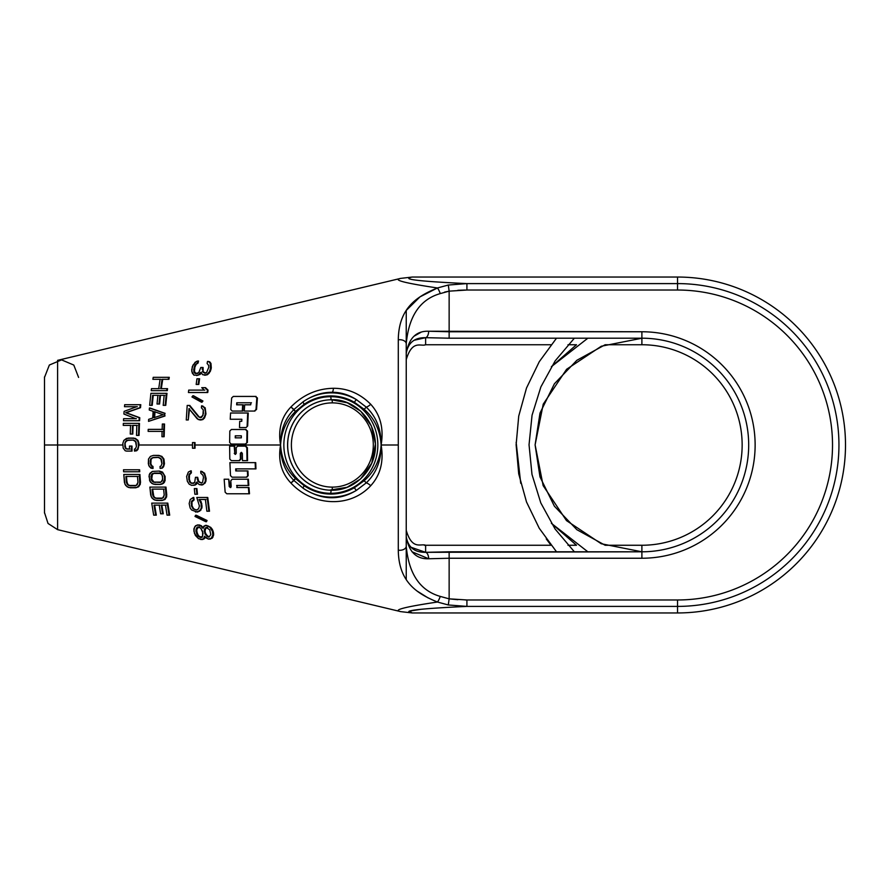 <?xml version="1.0" encoding="UTF-8"?>
<svg xmlns="http://www.w3.org/2000/svg" width="890" height="890" viewBox="0 0 890 890"><rect width="100%" height="100%" fill="white"/><g stroke="black" fill="none" stroke-linecap="round" stroke-linejoin="round"><path stroke-width="1.33" d="M428.179 597.958L417.377 591.238L428.179 597.958M400.556 278.403L400.645 278.392C392.379 279.872 404.65 283.065 437.435 287.971C417.31 296.27 398.698 307.628 398.286 339.835L398.286 550.165C398.687 582.416 417.388 593.764 437.435 602.029C404.683 606.924 392.423 610.117 400.645 611.608L57.594 529.65L57.594 360.35L57.594 529.65L48.027 523.453L44.511 512.618M406.241 359.605C412.326 339.257 421.07 346.811 425.62 344.742L425.62 337.677L414.351 340.214L425.62 337.677A6.464 3.071 -87.3 0 0 428.702 331.236A6.464 3.071 92.7 0 1 426.332 337.388A6.464 3.071 92.7 0 0 428.702 331.236L449.139 331.759L449.139 291.152L444.577 292.109L449.139 291.152L448.304 285.034L437.435 287.971L419.991 296.871L406.241 310.454L406.241 579.546L406.241 310.454L419.991 296.871L437.435 287.971C417.31 296.27 398.698 307.628 398.286 339.835L398.286 445L381.109 445C383.924 461.443 380.464 475.015 370.741 485.695C349.18 508.991 311.845 505.598 290.952 483.048C281.329 472.979 277.869 460.297 280.584 445L195.021 445L194.487 448.226L194.487 442.575L192.485 442.575L192.485 448.226L194.487 448.226L194.487 442.575L192.485 442.575L192.485 448.226L195.032 448.226L195.021 442.575L195.021 445L280.584 445C277.88 429.692 281.329 417.01 290.952 406.953C303.034 394.793 317.207 388.574 333.461 388.285C347.656 388.274 360.083 393.614 370.741 404.305C380.464 414.985 383.924 428.557 381.109 445C380.208 459.663 374.557 471.567 364.155 480.711L354.409 487.687A49.072 47.737 90 0 1 304.213 485.729L295.424 478.486C286.346 469.586 281.407 458.428 280.584 445C281.407 431.572 286.346 420.414 295.424 411.514L304.213 404.271A49.072 47.737 90 0 1 354.409 402.313L364.155 409.289C374.557 418.434 380.208 430.337 381.109 445C381.232 460.675 376.292 473.291 366.291 482.847L364.155 480.711L354.409 487.687A49.072 47.737 90 0 1 304.213 485.729L295.424 478.486C286.346 469.586 281.407 458.428 280.584 445C280.417 430.515 284.889 418.667 293.967 409.478L295.424 411.514L304.213 404.271A49.072 47.737 90 0 1 354.409 402.313L364.155 409.289C374.557 418.434 380.208 430.337 381.109 445C380.208 459.663 374.557 471.567 364.155 480.711L366.291 482.847A6.464 2.192 -137.8 0 1 370.741 485.695C349.18 508.991 311.845 505.598 290.952 483.048C281.329 472.979 277.869 460.297 280.584 445C281.407 431.572 286.346 420.414 295.424 411.514L290.952 406.953C303.034 394.793 317.207 388.574 333.461 388.285C347.656 388.274 360.083 393.614 370.741 404.305C380.464 414.985 383.924 428.557 381.109 445C381.232 460.675 376.292 473.291 366.291 482.847L356.467 490.334C339.146 500.87 321.379 500.169 303.145 488.254L293.967 480.522L290.952 483.048L295.424 478.486L293.967 480.522C284.889 471.333 280.417 459.485 280.584 445C280.417 430.515 284.889 418.667 293.967 409.478L303.145 401.746C312.668 395.316 322.358 392.167 332.215 392.279A6.464 1.624 90.2 0 0 333.461 388.285A6.464 1.624 90.2 0 1 332.215 392.279C340.703 392.245 348.791 394.704 356.467 399.666A3.104 0.623 120.3 0 0 354.409 402.313A3.104 0.623 120.3 0 1 356.467 399.666L366.291 407.153C376.292 416.709 381.232 429.325 381.109 445C383.924 461.443 380.464 475.015 370.741 485.695A6.464 2.192 -137.8 0 0 366.291 482.847L356.467 490.334A3.104 0.623 -120.3 0 1 354.409 487.687A3.104 0.623 -120.3 0 0 356.467 490.334A52.132 50.697 90 0 1 303.145 488.254L293.967 480.522C284.889 471.333 280.417 459.485 280.584 445C277.88 429.692 281.329 417.01 290.952 406.953L293.967 409.478L303.145 401.746A3.104 0.601 55.3 0 0 304.213 404.271A3.104 0.601 55.3 0 1 303.145 401.746A52.132 50.697 90 0 1 356.467 399.666L366.291 407.153A6.464 2.192 137.8 0 0 370.741 404.305A6.464 2.192 137.8 0 1 366.291 407.153C376.292 416.709 381.232 429.325 381.109 445L398.286 445L398.286 550.165C398.687 582.416 417.388 593.764 437.435 602.029L448.304 604.966L466.916 606.402C418.723 608.649 400.489 610.84 412.215 612.954L409.211 611.163L421.204 609.272L409.211 611.163L412.215 612.954L400.645 611.619M192.474 445L138.951 445L137.972 449.417L136.671 450.752L134.468 451.085L137.438 449.417L138.417 446.413L138.095 441.74L136.126 439.07L133.155 438.069L126.525 438.403L123.843 440.405L122.831 443.409L123.165 448.082L125.19 450.752L126.514 451.085L131.486 451.085L131.453 446.079L129.462 446.079L129.473 449.083L126.825 449.083L125.156 447.748L124.823 443.409L126.825 440.405L133.133 440.072L135.447 441.073L136.426 446.413L135.436 448.749L134.446 449.083L134.468 451.085L137.438 449.417L138.417 446.413L138.095 441.74L136.126 439.07L133.155 438.069L128.182 438.069L123.843 440.405L122.831 443.409L123.165 448.082L125.19 450.752L126.514 451.085L131.486 451.085L131.453 446.079L129.462 446.079L129.473 449.083L126.825 449.083L125.156 447.748L125.156 442.074L128.16 440.072L133.133 440.072L136.103 442.074L136.426 446.413L135.436 448.749L134.446 449.083L134.468 451.085L136.671 450.752L137.972 449.417L138.951 443.409L138.951 445L192.474 445M133.678 440.072L128.705 440.072L126.369 441.073L124.823 443.409L125.701 447.748L126.825 449.083M131.987 446.079L132.032 451.085L131.987 446.079L129.462 446.079M122.831 445L57.594 445L122.831 445M249.489 493.772L248.911 493.772L248.399 487.52L248.966 487.52L249.489 493.772L248.966 487.52L236.807 487.52L237.218 485.473L236.807 487.52L248.399 487.52L248.911 493.772L226.805 493.772L225.148 492.215L224.158 479.221L225.148 492.215L226.805 493.772L249.489 493.772L226.805 493.772M237.207 485.473L236.807 487.52M230.566 487.475L228.708 479.221L229.787 486.496L229.208 486.496L230.288 487.52L231.189 486.496L230.788 480.778L232.201 479.221L247.832 479.221L248.243 485.473L236.651 485.473L248.811 485.473L237.218 485.473M248.811 485.473L248.388 479.221L248.811 485.473L248.243 485.473L247.832 479.221L232.201 479.221L230.788 480.778L231.189 486.496L229.208 486.496L228.708 479.221L224.158 479.221L228.708 479.221L229.208 486.496L229.787 486.496M255.942 468.885L255.174 462.633L229.909 462.633L255.174 462.633L255.397 468.885L255.719 462.633L255.942 468.885L236.239 468.885L236.317 470.932M246.753 477.185L248.177 475.627L247.943 470.932L248.177 475.627L246.196 477.185L232.079 477.185L230.477 475.627L229.909 462.633L230.477 475.627L232.079 477.185L246.753 477.185L248.177 475.627L246.196 477.185L232.079 477.185M245.84 446.101L247.364 447.659L247.565 460.642L247.364 447.659L245.84 446.101L237.697 446.101L236.184 447.659L236.239 453.366L235.26 454.389L234.259 453.366L236.239 453.366L236.184 447.659L237.697 446.101L245.84 446.101L246.819 447.659L247.031 460.642L242.469 460.642L247.565 460.642L242.469 460.642L242.325 453.366L241.312 452.354L240.333 453.366L240.445 459.084L238.976 460.642L231.367 460.642L229.809 459.084L229.642 446.101L229.809 459.084L231.367 460.642L239.521 460.642L240.99 459.084L238.976 460.642L231.367 460.642M242.469 460.642L242.325 453.366L240.333 453.366L240.445 459.084L240.333 453.366L241.579 452.387M235.538 454.356L234.793 453.366L234.738 446.101L234.793 453.366L234.192 446.101L229.642 446.101L234.738 446.101L229.642 446.101M191.261 470.843L191.372 472.857L189.492 474.871L189.37 479.321L190.382 482.146L192.073 483.359L189.815 482.146L188.814 479.321L188.925 474.871L190.816 472.857L190.716 470.843L188.369 472.045L186.622 476.495L187.356 481.334L189.169 484.16L191.662 485.373L194.832 484.972L196.612 482.146L199.193 484.561L203.187 484.561L205.356 481.334L205.512 477.707L204.055 473.257L200.739 471.244L200.851 473.257L202.965 475.282L203.487 477.296L202.609 482.146L201.474 482.947L199.015 482.146L197.079 477.296L195.477 477.296L194.643 482.547L191.506 483.359L189.815 482.146L188.647 476.895L189.281 474.07L190.816 472.857L190.716 470.843L188.369 472.045L186.622 476.495L187.356 481.334L189.169 484.16L191.662 485.373L194.832 484.972L196.612 482.146L199.193 484.561L201.618 484.972L203.187 484.561L205.356 481.334L204.945 474.871L202.364 471.644L200.739 471.244L200.851 473.257L202.965 475.282L203.487 477.296L202.609 482.146L201.474 482.947L199.015 482.146L197.079 477.296L195.477 477.296L194.643 482.547L193.108 483.359L190.671 482.947L189.347 481.334L189.915 481.334L188.647 476.895L189.281 474.07L191.372 472.857L191.261 470.843M197.647 477.296L198.715 481.334L201.24 482.947L198.147 481.334L197.191 478.909L197.647 477.296L195.477 477.296M201.296 471.244L204.611 473.257L206.124 478.509L205.234 482.947L202.197 484.972L205.234 482.947L204.667 482.947L205.913 481.334L206.124 478.509L204.611 473.257L201.296 471.244M193.831 485.373L196.534 484.16L197.18 482.146L195.399 484.972L191.662 485.373M197.458 494.25L196.912 488.599L196.334 488.599L196.912 488.599L197.458 494.25L196.868 494.25L196.334 488.599L194.332 488.599L194.865 494.25L196.868 494.25L196.334 488.599L194.332 488.599L194.865 494.25L197.458 494.25L194.865 494.25M209.506 511.216L207.759 497.488L207.17 497.488L207.759 497.488L209.506 511.216L208.872 511.216L207.17 497.488L196.801 497.488L199.416 505.965L198.604 508.791L196.39 510.003L193.041 508.791L191.461 505.965L191.339 501.927L193.486 499.902L193.219 497.488L190.26 499.501L189.158 503.54L190.148 507.979L191.628 510.003L197.079 512.017L200.361 510.003L201.273 507.979L201.095 503.54L199.015 499.501L205.401 499.501L206.881 511.216L208.872 511.216L207.17 497.488L196.801 497.488L199.416 505.965L198.604 508.791L196.39 510.003L193.041 508.791L191.461 505.965L191.339 501.927L193.486 499.902L193.219 497.488L190.26 499.501L189.158 503.54L190.148 507.979L191.628 510.003L197.079 512.017L200.361 510.003L201.273 507.979L201.095 503.54L199.015 499.501L205.401 499.501L206.881 511.216L209.506 511.216L206.881 511.216M206.002 499.501L199.627 499.501L201.707 503.54L201.897 507.979L199.583 511.216L195.5 512.017M193.82 497.488L194.098 499.902L191.951 501.927L192.084 505.965L193.675 508.791L196.234 510.003L193.041 508.791L191.461 505.965L192.084 505.965L191.762 503.54L191.139 503.54L191.762 503.54L191.951 501.927L191.339 501.927L191.995 500.714L194.098 499.902L193.486 499.902L194.098 499.902L193.82 497.488L193.219 497.488L193.82 497.488M196.267 515.254L207.047 520.494L206.48 521.707L205.801 521.707L206.369 520.494L195.6 515.254L195.01 516.456L205.801 521.707L206.369 520.494L195.6 515.254L195.01 516.456L206.48 521.707L207.047 520.494L196.267 515.254M210.363 539.073L208.371 539.073L212.087 538.261L211.286 538.261L212.087 538.261L213.622 535.035L212.844 535.035L213.622 535.035L213.533 533.01L212.777 533.01L213.533 533.01L213.166 531.397L212.421 531.397L213.166 531.397L212.332 529.383L211.609 529.383L212.332 529.383L210.73 527.358L206.469 525.345L210.73 527.358L213.533 533.01L212.944 537.048L212.087 538.261L209.539 539.073L211.286 538.261L212.844 535.035L212.421 531.397L210.018 527.358L208.594 526.146L205.29 525.345L202.709 528.171L200.639 525.745L197.335 524.933L194.587 526.958L193.898 530.996L195.355 535.435L198.537 538.661L201.863 539.474L203.599 538.661L204.533 536.247L205.123 537.048L204.422 538.661L201.863 539.474L203.599 538.661L204.533 536.247L208.371 539.073L211.286 538.261L212.844 535.035L212.421 531.397L210.018 527.358L206.469 525.345L203.866 526.146L202.709 528.171L200.639 525.745L198.514 524.933L195.522 525.745L193.842 528.971L194.465 533.422L198.537 538.661L202.709 539.474L200.695 539.474M199.227 524.933L201.363 525.745L203.432 528.171L201.363 525.745L199.227 524.933M158.887 455.402L161.891 456.403L163.949 459.073L164.45 463.746L163.582 466.749L162.314 468.084L160.122 468.418L161.769 468.084L163.638 465.414L163.793 460.742L162.714 457.738L160.011 455.736L153.38 455.402L150.41 456.403L148.496 459.073L148.73 465.414L150.833 468.084L152.513 468.418L152.412 466.416L151.411 466.082L150.31 463.746L150.499 459.407L153.425 457.404L158.398 457.404L161.435 459.407L161.913 463.746L161.012 466.082L160.033 466.416L160.122 468.418L161.769 468.084L163.638 465.414L163.415 459.073L161.357 456.403L158.342 455.402L153.38 455.402L150.41 456.403L148.496 459.073L148.33 463.746L149.453 466.749L152.513 468.418L152.412 466.416L150.699 465.081L150.21 460.742L151.133 458.406L153.425 457.404L158.398 457.404L160.745 458.406L161.913 463.746L161.012 466.082L160.033 466.416L160.122 468.418L162.314 468.084L163.582 466.749L164.45 463.746L163.949 459.073L161.891 456.403L158.887 455.402M158.943 457.404L152.646 457.738L151.044 459.407L150.866 463.746L151.956 466.082L152.969 466.416L153.058 468.418L152.969 466.416L150.699 465.081L150.21 460.742L151.133 458.406L153.425 457.404M160.445 484.438L163.326 483.437L164.539 482.102L163.971 482.102L165.095 480.767L164.528 480.767L165.095 480.767L165.117 476.428L162.525 472.089L159.488 471.088L162.525 472.089L165.117 476.428L165.095 480.767L162.069 484.104L159.866 484.438L162.759 483.437L164.739 479.098L164.116 474.759L161.969 472.089L158.943 471.088L152.335 471.422L149.231 474.759L149.654 480.767L151.856 483.437L154.916 484.438L159.866 484.438L162.759 483.437L164.528 480.767L164.55 476.428L163.371 473.424L158.943 471.088L152.335 471.422L149.809 473.424L149.008 476.428L150.421 482.102L153.236 484.104L160.445 484.438L154.916 484.438M162.18 500.458L165.006 499.457L166.653 496.787L166.052 496.787L166.786 495.118L166.196 495.118L166.786 495.118L165.963 487.108L165.384 487.108L165.963 487.108L166.653 496.787L165.006 499.457L162.18 500.458L164.394 499.457L166.052 496.787L165.384 487.108L149.876 487.108L151.233 496.787L153.547 499.457L156.629 500.458L163.159 500.124L165.551 498.122L166.196 495.118L165.384 487.108L149.876 487.108L150.71 495.118L152.056 498.122L154.938 500.124L162.18 500.458L156.629 500.458M169.701 515.143L167.798 503.128L167.175 503.128L167.798 503.128L169.701 515.143L169.011 515.143L167.175 503.128L151.734 503.128L153.67 515.143L155.628 515.143L153.992 505.131L159.243 505.131L160.612 513.808L162.581 513.808L161.212 505.131L165.473 505.131L167.053 515.143L169.011 515.143L167.175 503.128L151.734 503.128L153.67 515.143L155.628 515.143L153.992 505.131L159.243 505.131L160.612 513.808L162.581 513.808L161.212 505.131L165.473 505.131L167.053 515.143L169.701 515.143L167.053 515.143M166.107 505.131L161.846 505.131L163.259 513.808L160.612 513.808M159.877 505.131L154.626 505.131L156.317 515.143L153.67 515.143M139.741 471.778L139.63 469.775L139.741 471.778L139.074 469.775L123.51 469.775L123.632 471.778L139.185 471.778L139.074 469.775L123.51 469.775L123.632 471.778L139.741 471.778L124.188 471.778M135.747 487.798L138.606 486.797L140.342 484.127L139.763 484.127L140.52 482.458L139.941 482.458L140.52 482.458L139.908 474.448L140.342 484.127L138.606 486.797L135.747 487.798L138.028 486.797L139.763 484.127L139.352 474.448L123.799 474.448L124.9 484.127L127.137 486.797L130.207 487.798L136.771 487.464L139.218 485.462L139.941 482.458L139.352 474.448L123.799 474.448L124.422 482.458L125.69 485.462L128.527 487.464L135.747 487.798L130.207 487.798M130.018 449.083L125.824 448.749L124.823 446.413L125.156 442.074L126.825 440.405L128.705 440.072M133.7 438.069L137.983 440.405L138.951 443.409L137.983 440.405L135.347 438.403L128.182 438.069M247.531 431.049L247.364 442.486L245.306 444.043L247.364 442.486L245.306 444.043L247.364 442.486L247.531 431.049L245.507 429.492L246.986 431.049L246.819 442.486L247.531 431.049L245.507 429.492L247.531 431.049M246.107 427.556L247.676 425.999L246.107 427.556L247.676 425.999L246.107 427.556L240.033 427.556M248.254 413.005L247.676 425.999L248.254 413.005L247.131 425.999L247.698 413.005L230.555 413.005L230.232 419.257L241.846 419.257L241.757 421.304L241.846 419.257L230.232 419.257L230.555 413.005L248.254 413.005L230.555 413.005M257.41 397.986L255.452 396.428L256.832 397.986L255.997 409.5L254.384 411.058L256.554 409.5L254.384 411.058L256.554 409.5L256.832 397.986L257.41 397.986L256.554 409.5L257.41 397.986L255.452 396.428L257.41 397.986M236.785 402.77L236.629 404.805L237.196 404.805L236.785 402.77L250.891 402.77L250.735 404.805L250.891 402.77L236.785 402.77L236.629 404.805L242.692 404.805L242.837 411.058L232.179 411.058L230.766 409.5L231.645 397.986L233.302 396.428L256.031 396.428M243.259 404.805L236.629 404.805L243.259 404.805L242.837 411.058L243.259 404.805L242.692 404.805L242.28 411.058L232.179 411.058L230.766 409.5L231.645 397.986L233.302 396.428M197.658 373.544L194.676 373.132L195.344 373.132L194.02 372.332L194.699 372.332L194.443 371.519L193.764 371.519L194.443 371.519L194.421 369.506L193.731 369.506L194.421 369.506L194.888 367.08L194.176 367.08L194.888 367.08L195.689 365.067L194.966 365.067L198.07 363.042L197.346 363.042L198.07 363.042L198.514 361.029L197.769 361.029L198.514 361.029L198.07 363.042L196.245 364.255L194.888 367.08L194.443 371.519L196.067 373.544L194.02 372.332L193.731 369.506L194.966 365.067L197.346 363.042L197.769 361.029L195.155 362.23L192.285 366.68L191.795 371.519L193.953 375.157L198.314 375.157L200.751 372.332L202.731 374.746L206.691 374.746L209.595 371.519L210.463 368.694L210.251 363.443L208.994 361.83L207.504 361.429L207.103 363.443L208.683 365.467L208.705 367.481L206.691 372.332L205.368 373.132L203.12 372.332L202.386 367.481L200.806 367.481L198.704 372.732L195.399 373.544L194.02 372.332L193.731 369.506L194.966 365.067L197.346 363.042L197.769 361.029L196.501 361.429L192.996 365.067L191.684 369.906L192.307 373.132L193.953 375.157L198.314 375.157L200.751 372.332L202.731 374.746L206.691 374.746L209.595 371.519L210.607 367.893L210.251 363.443L208.994 361.83L207.504 361.429L207.103 363.443L208.683 365.467L208.705 367.481L206.691 372.332L205.368 373.132L203.12 372.332L202.386 367.481L200.806 367.481L198.704 372.732L195.399 373.544M200.806 367.481L203.087 367.481L203.143 371.519L204.578 373.132M208.238 361.429L209.729 361.83L210.963 363.443L211.153 368.694L209.195 373.132L207.348 374.746L205.045 375.157L207.348 374.746L209.195 373.132L208.538 373.132L210.263 371.519L209.595 371.519L210.263 371.519L211.153 368.694L210.463 368.694L211.297 367.893L210.607 367.893L211.297 367.893L210.963 363.443L210.251 363.443L210.963 363.443L209.729 361.83L208.238 361.429M201.418 372.332L200.283 374.345L196.657 375.558L200.283 374.345L199.627 374.345L201.418 372.332M199.583 378.784L198.782 384.435L198.17 384.435L198.948 378.784L196.957 378.784L196.178 384.435L198.17 384.435L198.948 378.784L196.957 378.784L196.178 384.435L198.782 384.435L199.583 378.784L196.957 378.784M205.534 387.673L208.037 390.098L207.759 392.512L207.17 392.512L207.437 390.098L204.922 387.673L201.741 387.673L204.244 390.098L188.713 390.098L188.435 392.512L207.17 392.512L207.437 390.098L204.922 387.673L201.741 387.673L204.244 390.098L188.713 390.098L188.435 392.512L207.759 392.512L208.037 390.098L205.534 387.673L201.741 387.673M193.464 395.75L202.931 400.99L201.452 402.202L202.353 400.99L192.874 395.75L191.951 396.951L201.452 402.202L202.353 400.99L192.874 395.75L191.951 396.951L202.03 402.202L202.931 400.99L193.464 395.75M187.2 405.44L189.77 405.44L199.004 416.743L200.561 417.543L198.448 416.743L189.203 405.44L187.2 405.44L186.266 419.969L188.268 419.969L188.958 408.666L198.303 419.568L202.308 419.568L203.988 417.955L205.412 413.917L205.301 409.467L203.131 406.241L201.563 405.84L201.407 407.854L203.265 409.878L202.92 415.53L200.005 417.543L198.448 416.743L189.203 405.44L187.2 405.44L186.266 419.969L188.268 419.969L188.958 408.666L197.135 418.756L199.883 419.969L202.308 419.568L204.878 416.331L205.512 412.293L204.611 407.854L201.563 405.84L201.407 407.854L203.265 409.878L203.432 413.505L202.052 416.743L200.005 417.543M202.13 405.84L205.178 407.854L205.968 413.917L204.544 417.955L202.853 419.568L200.684 419.969L202.853 419.568L204.544 417.955L205.968 413.917L205.178 407.854L202.13 405.84M189.514 408.666L188.268 419.969L189.514 408.666M169.267 377.304L168.933 379.307L168.277 379.307L168.599 377.304L153.236 377.304L152.891 379.307L160.089 379.307L158.72 388.652L151.489 388.652L151.222 390.654L166.686 390.654L166.942 388.652L160.69 388.652L162.058 379.307L168.277 379.307L168.599 377.304L153.236 377.304L152.891 379.307L160.089 379.307L158.72 388.652L151.489 388.652L151.222 390.654L166.686 390.654L166.942 388.652L160.69 388.652L162.058 379.307L168.933 379.307L169.267 377.304L153.236 377.304M167.554 388.652L166.942 388.652L167.554 388.652L167.298 390.654L167.554 388.652L161.312 388.652L162.714 379.307L161.312 388.652L160.69 388.652M166.975 393.324L165.751 405.339L165.173 405.339L166.363 393.324L150.899 393.324L149.654 405.339L151.634 405.339L152.635 395.327L157.908 395.327L157.029 404.004L159.01 404.004L159.877 395.327L164.161 395.327L163.193 405.339L165.173 405.339L166.363 393.324L150.899 393.324L149.654 405.339L151.634 405.339L152.635 395.327L157.908 395.327L157.029 404.004L159.01 404.004L159.877 395.327L164.161 395.327L163.193 405.339L165.751 405.339L166.975 393.324L150.899 393.324M160.478 395.327L159.588 404.004L159.01 404.004L159.588 404.004L160.478 395.327L164.761 395.327M153.236 395.327L152.212 405.339L151.634 405.339L152.212 405.339L153.236 395.327L158.509 395.327M164.962 416.019L148.552 421.359L164.394 416.019L164.572 413.349L149.42 408.009L149.264 410.012L153.136 411.347L152.702 418.022L148.652 419.357L148.552 421.359L164.394 416.019L164.572 413.349L149.42 408.009L149.264 410.012L153.136 411.347L152.702 418.022L148.652 419.357L148.552 421.359L164.962 416.019L164.394 416.019L164.962 416.019L164.572 413.349L164.962 416.019M149.998 408.009L165.128 413.349L149.998 408.009M164.539 424.029L164.149 436.712L163.983 424.029L162.336 424.029L162.136 429.369L148.218 429.369L148.152 431.372L162.069 431.372L161.958 436.712L163.615 436.712L163.983 424.029L162.336 424.029L162.136 429.369L148.218 429.369L148.152 431.372L162.069 431.372L161.958 436.712L164.149 436.712L164.539 424.029M140.776 404.694L140.509 407.698L126.224 412.704L139.775 417.71L139.597 420.714L139.218 417.71L125.657 412.704L139.93 407.698L140.197 404.694L124.689 404.694L124.5 406.697L136.715 406.697L124.111 411.369L123.91 414.039L135.847 418.712L123.599 418.712L123.488 420.714L139.04 420.714L139.218 417.71L125.657 412.704L139.93 407.698L140.197 404.694L124.689 404.694L124.5 406.697L136.715 406.697L124.111 411.369L123.91 414.039L135.847 418.712L123.599 418.712L123.488 420.714L139.597 420.714L139.775 417.71L125.657 412.704L140.509 407.698L139.93 407.698L140.509 407.698L140.776 404.694L124.689 404.694M139.463 423.384L139.051 435.399L138.907 423.384L123.343 423.384L123.254 425.387L130.541 425.387L130.251 434.064L132.243 434.064L132.532 425.387L136.838 425.387L136.515 435.399L138.506 435.399L138.907 423.384L123.343 423.384L123.254 425.387L130.541 425.387L130.251 434.064L132.243 434.064L132.532 425.387L136.838 425.387L136.515 435.399L139.051 435.399L139.463 423.384L123.343 423.384M133.077 425.387L132.788 434.064L133.077 425.387L137.383 425.387M44.5 445L57.594 445L44.5 445L44.5 376.937L44.5 512.184M44.511 377.382L49.351 365.034L61.577 359.883L73.792 365.056L78.598 377.416M424.33 545.259L425.62 545.259C421.081 543.256 412.204 550.61 406.241 530.395M437.435 602.029A6.464 1.257 110.4 0 0 440.272 596.411L449.139 598.848L457.827 599.693L449.139 598.848L440.272 596.411C420.102 590.649 408.755 573.905 406.241 546.193L406.241 536.614C408.833 551.845 416.32 559.22 428.702 558.764A6.464 3.071 87.3 0 0 425.62 552.323L425.62 545.259L551.021 545.259L425.62 545.259L425.62 552.323L410.935 547.239L425.62 552.323L641.89 551.8L641.89 558.241A113.241 113.241 0 0 0 755.132 445A113.241 113.241 0 0 0 641.89 331.759L428.702 331.236C416.32 330.78 408.833 338.156 406.241 353.386L406.241 536.614C408.076 547.283 414.54 552.523 425.62 552.323A6.464 3.071 -92.7 0 1 426.332 552.612A6.464 3.071 -92.7 0 0 425.62 552.323A6.464 3.071 87.3 0 1 428.702 558.764L411.97 551.767L428.702 558.764L449.139 558.241L428.702 558.764C416.32 559.22 408.833 551.845 406.241 536.614C408.076 547.283 414.54 552.523 425.62 552.323L449.139 551.8L449.139 558.241L641.89 558.241A113.241 113.241 0 0 0 755.132 445A113.241 113.241 0 0 0 641.89 331.759L449.139 331.759L449.139 291.152L440.272 293.589C420.102 299.363 408.755 316.095 406.241 343.807A6.464 4.094 180 0 0 398.286 339.835A6.464 4.094 180 0 1 406.241 343.807L406.241 546.193A6.464 4.094 180 0 1 398.286 550.165A6.464 4.094 180 0 0 406.241 546.193C408.755 573.905 420.102 590.649 440.272 596.411A6.464 1.257 -69.6 0 1 440.061 597.001A6.464 1.257 -69.6 0 0 440.272 596.411A6.464 1.257 110.4 0 1 437.435 602.029L448.304 604.966L466.916 606.402L677.546 606.402L677.546 612.954L412.215 612.954L677.546 612.954A167.954 167.954 0 0 0 845.5 445A167.954 167.954 0 0 0 677.546 277.046A167.954 167.954 0 0 1 845.5 445A167.954 167.954 0 0 1 677.546 612.954L677.546 606.402A161.402 161.402 0 0 0 838.947 445A161.402 161.402 0 0 0 677.546 283.599L466.916 283.599L448.304 285.034L437.435 287.971A6.464 1.257 -110.4 0 1 440.272 293.589A6.464 1.257 -110.4 0 0 437.435 287.971C404.65 283.065 392.379 279.872 400.645 278.392L57.594 360.35M406.241 344.742L406.241 353.386C408.076 342.717 414.54 337.477 425.62 337.677C414.54 337.477 408.076 342.717 406.241 353.386C408.833 338.156 416.32 330.78 428.702 331.236A6.464 3.071 -87.3 0 1 425.62 337.677L425.62 344.742L551.021 344.742L425.153 344.742M605.144 344.742L641.89 344.742A100.259 100.259 0 0 1 742.149 445A100.259 100.259 0 0 1 641.89 545.259L641.89 551.8L601.251 543.745L566.496 520.617L543.145 485.617L535.113 444.844L539.996 413.094L554.392 383.801L576.854 360.305L605.144 344.742L641.89 344.742A100.259 100.259 0 0 1 742.149 445A100.259 100.259 0 0 1 641.89 545.259L605.144 545.259L576.854 529.683L554.37 506.176L539.985 476.873L535.113 444.989M576.486 545.259L567.987 545.259L576.486 545.259L551.366 523.309L587.845 551.8M641.89 551.8A106.8 106.8 0 0 0 748.69 445A106.8 106.8 0 0 0 641.89 338.2L641.89 344.742L641.89 338.2A106.8 106.8 0 0 1 748.69 445A106.8 106.8 0 0 1 641.89 551.8L641.89 558.241L449.139 558.241L449.139 551.8L449.139 598.848L466.916 599.971L632.345 599.971L466.916 599.971L449.139 598.848L448.304 604.966L449.139 598.848L449.139 551.8L641.89 551.8L641.89 545.259L605.144 545.259M414.084 336.175L420.948 332.293L414.084 336.175M567.987 344.742L576.498 344.742L567.987 344.742M449.139 338.2L425.62 337.677L449.139 338.2L449.139 331.759L449.139 338.2L641.89 338.2L641.89 331.759L641.89 338.2L449.139 338.2M412.215 612.954C400.489 610.84 418.723 608.649 466.916 606.402L677.546 606.402L677.546 599.971L466.916 599.971L466.916 606.402L466.916 599.971L677.546 599.971A154.971 154.971 0 0 0 832.517 445A154.971 154.971 0 0 0 677.546 290.029L466.916 290.029L449.139 291.152L440.272 293.589C420.102 299.363 408.755 316.095 406.241 343.807M466.827 599.971L465.147 599.96L466.827 599.971M457.838 290.307L465.114 290.04L457.838 290.307M466.916 290.029L632.345 290.029L466.916 290.029L466.916 283.599L448.304 285.034L449.139 291.152L466.916 290.029L466.916 283.599C418.723 281.351 400.489 279.16 412.215 277.046L400.645 278.392L412.215 277.046C400.489 279.16 418.723 281.351 466.916 283.599L677.546 283.599L677.546 277.046L412.215 277.046L677.546 277.046L677.546 290.029L466.916 290.029M409.367 278.904L409.967 277.546L409.367 278.904M677.546 599.971A154.971 154.971 0 0 0 832.517 445A154.971 154.971 0 0 0 677.546 290.029L677.546 283.599A161.402 161.402 0 0 1 838.947 445A161.402 161.402 0 0 1 677.546 606.402L677.546 599.971M366.291 407.153L364.155 409.289L366.291 407.153M329.411 490.168L347.078 487.297L360.584 478.931L371.775 463.145L375.447 443.954C376.637 468.518 355.366 490.88 331.57 490.223L331.581 490.223A45.223 43.977 90 0 0 333.694 490.168A45.223 43.977 90 0 1 331.57 490.223A3.104 0.723 -90 0 0 330.846 493.316A3.104 0.723 -90 0 1 331.57 490.223A45.223 43.977 90 0 1 287.592 445A45.223 43.977 90 0 1 331.57 399.777A3.104 0.723 90 0 1 330.846 396.684A48.316 46.992 90 0 1 377.838 445A48.316 46.992 90 0 1 330.846 493.316A48.316 46.992 90 0 1 283.854 445A48.316 46.992 90 0 1 330.846 396.684A48.316 46.992 90 0 1 377.838 445A48.316 46.992 90 0 1 330.846 493.316A48.316 46.992 90 0 1 283.854 445A48.316 46.992 90 0 1 330.846 396.684A3.104 0.723 90 0 0 331.57 399.777A45.223 43.977 90 0 1 333.761 399.844A45.223 43.977 90 0 0 331.57 399.777L347.3 402.781L360.762 411.236L371.408 426.01L375.447 443.954C374.545 416.22 350.738 398.498 331.57 399.777L330.157 399.81M303.145 488.254A3.104 0.601 -55.3 0 1 304.213 485.729A3.104 0.601 -55.3 0 0 303.145 488.254C321.379 500.169 339.146 500.87 356.467 490.334A52.132 50.697 90 0 1 303.145 488.254M303.145 401.746A52.132 50.697 90 0 1 356.467 399.666C348.791 394.704 340.703 392.245 332.215 392.279C322.358 392.167 312.668 395.316 303.145 401.746M331.57 490.223A45.223 43.977 90 0 1 287.592 445A45.223 43.977 90 0 1 331.57 399.777A45.223 43.977 90 0 0 287.648 445A45.223 43.977 90 0 0 331.603 490.223A45.223 43.977 90 0 1 287.648 445A45.223 43.977 90 0 1 331.603 399.777M332.348 487.119A42.119 40.962 90 0 1 291.386 445A42.119 40.962 90 0 1 332.348 402.881A3.104 0.723 90 0 0 331.636 399.777A3.104 0.723 90 0 1 332.348 402.881A42.119 40.962 90 0 1 373.31 445A42.119 40.962 90 0 1 332.348 487.119A3.104 0.723 -90 0 1 331.636 490.223A3.104 0.723 -90 0 0 332.348 487.119A42.119 40.962 90 0 1 291.386 445A42.119 40.962 90 0 1 332.348 402.881A42.119 40.962 90 0 1 373.31 445A42.119 40.962 90 0 1 332.348 487.119M231.367 429.492L229.809 431.049L229.642 442.486L231.155 444.043L245.306 444.043L231.155 444.043L229.642 442.486L229.809 431.049L231.367 429.492L246.052 429.492M231.689 444.043L245.84 444.043M241.312 437.858L235.227 437.858L241.312 437.858L241.335 435.822L235.26 435.822L235.227 437.858L241.312 437.858L241.335 435.822L235.26 435.822L235.761 437.858M235.772 437.858L235.26 435.822M239.488 427.556L245.562 427.556L239.488 427.556L239.71 421.304L241.757 421.304L239.71 421.304L239.488 427.556M244.261 411.058L254.384 411.058L244.261 411.058L244.672 404.805L250.735 404.805L244.672 404.805L244.261 411.058M244.817 411.058L254.941 411.058M250.735 404.805L244.672 404.805M203.087 367.481L202.386 367.481L203.087 367.481L202.787 369.094L202.097 369.094L202.787 369.094L203.143 371.519L202.464 371.519L206.035 373.132M205.701 375.157L204.255 375.157M204.845 390.098L188.713 390.098M189.77 405.44L198.448 416.743L201.363 417.543M201.24 419.969L199.883 419.969M153.558 379.307L160.756 379.307M167.298 390.654L166.686 390.654L167.298 390.654M159.343 388.652L151.489 388.652M154.037 417.688L154.426 411.681L163.159 414.684L154.037 417.688L154.426 411.681L163.159 414.684L154.037 417.688M154.994 411.681L154.604 417.688L154.994 411.681M164.149 436.712L161.958 436.712M148.697 431.372L162.614 431.372M162.681 429.369L148.218 429.369M136.404 418.712L123.599 418.712M125.078 406.697L137.294 406.697M123.81 425.387L131.097 425.387M139.051 435.399L136.515 435.399M132.788 434.064L130.251 434.064M255.397 468.885L235.683 468.885L235.783 470.932L247.398 470.932L247.631 475.627L247.398 470.932L235.783 470.932L235.683 468.885L255.397 468.885M234.793 453.366L234.738 446.101M247.565 460.642L246.819 447.659L245.306 446.101L237.697 446.101M240.879 453.366L240.99 459.084L239.521 460.642M193.675 483.359L192.073 483.359M202.041 482.947L201.24 482.947M197.725 512.017L200.995 510.003L200.361 510.003L201.897 507.979L201.273 507.979L201.897 507.979L202.019 505.965L201.396 505.965L202.019 505.965L201.062 501.526L199.015 499.501M197.024 510.003L196.234 510.003M208.371 539.073L204.344 537.048L205.123 537.048L204.422 538.661L202.709 539.474M199.649 526.958L198.47 526.958L196.735 529.784L195.978 529.784L197.736 526.958L200.739 528.171L202.62 531.397L202.586 536.247L200.161 537.449L198.292 536.247L196.323 533.01L196.423 528.171L197.736 526.958L200.739 528.171L202.987 533.01L202.586 536.247L201.329 537.449L198.292 536.247L195.956 531.397L195.978 529.784L196.735 529.784L196.723 531.397L195.956 531.397L196.723 531.397L197.903 534.623L199.104 536.247L202.152 537.449M210.797 534.623L209.028 537.048L205.312 534.623L204.222 529.784L206.08 527.358L209.729 529.784L210.797 534.623L209.028 537.048L205.312 534.623L204.222 529.784L206.08 527.358L209.729 529.784L210.797 534.623M197.736 526.958L198.47 526.958L196.735 529.784L197.113 533.01L196.323 533.01L197.113 533.01L197.903 534.623L197.113 534.623L199.104 536.247L198.292 536.247L200.984 537.449M197.157 528.171L196.423 528.171L197.157 528.171M207.593 527.358L205.79 528.171L204.934 531.397L206.102 534.623L209.05 537.048L208.249 537.048M206.08 527.358L206.803 527.358L204.967 529.784L205.312 533.01L207.67 536.247L206.881 536.247L209.05 537.048M206.102 534.623L205.312 534.623L206.102 534.623M205.312 533.01L204.544 533.01L205.312 533.01M204.934 531.397L204.188 531.397L204.934 531.397M204.967 529.784L204.222 529.784L204.967 529.784M205.79 528.171L205.067 528.171L205.79 528.171M162.748 479.098L161.001 482.102L153.392 482.102L151.178 479.098L151.233 475.093L152.78 473.424L159.054 473.091L161.424 474.092L162.57 476.428L162.514 480.433L161.001 482.102L153.392 482.102L151.612 480.433L150.989 476.428L152.78 473.424L160.4 473.424L162.147 475.093L162.748 479.098M159.61 473.091L154.649 473.091L152.39 474.092L151.745 479.098L153.97 482.102L160.278 482.436M154.092 473.091L151.801 475.093L151.745 479.098L153.392 482.102L155.316 482.436M152.924 481.434L152.346 481.434L152.924 481.434M152.179 480.433L151.612 480.433L152.179 480.433M151.745 479.098L151.178 479.098L151.745 479.098M151.556 476.428L150.989 476.428L151.556 476.428M151.801 475.093L151.233 475.093L151.801 475.093M153.347 473.424L152.78 473.424L153.347 473.424M164.216 495.118L162.592 498.122L155.016 498.122L152.691 495.118L152.045 489.111L163.593 489.111L164.216 495.118L163.493 497.454L161.312 498.456L155.016 498.122L152.691 495.118L152.045 489.111L163.593 489.111L164.216 495.118M164.172 489.111L152.635 489.111L153.291 495.118L154.56 497.454L156.996 498.456L161.924 498.456M152.045 489.111L152.635 489.111L153.781 496.453L155.016 498.122L156.996 498.456M154.56 497.454L153.948 497.454L154.56 497.454M153.781 496.453L153.169 496.453L153.781 496.453M153.291 495.118L152.691 495.118L153.291 495.118M153.992 505.131L154.626 505.131L156.317 515.143M163.259 513.808L161.846 505.131L161.212 505.131M137.961 482.458L136.248 485.462L128.661 485.462L126.402 482.458L125.924 476.45L137.494 476.45L137.961 482.458L137.182 484.794L134.957 485.795L128.661 485.462L126.402 482.458L125.924 476.45L137.494 476.45L137.961 482.458M138.061 476.45L126.491 476.45L126.981 482.458L128.193 484.794L130.596 485.795L135.547 485.795M125.924 476.45L127.437 483.793L128.661 485.462L130.596 485.795M128.193 484.794L127.604 484.794L128.193 484.794M127.437 483.793L126.847 483.793L127.437 483.793M126.981 482.458L126.402 482.458L126.981 482.458M44.5 376.937L44.5 513.063L44.5 376.937M535.113 444.844L543.234 404.149L566.607 369.272L601.306 346.232L641.89 338.222M576.498 344.742L551.366 366.691L587.845 338.2M520.728 483.315L516.144 442.33M551.021 545.259L546.26 538.928M574.361 551.8L555.115 529.049L540.797 502.906L531.986 474.437L529.038 444.778L532.053 415.241L540.886 386.894L555.171 360.862L574.361 338.2M556.506 551.8L539.24 528.248L526.513 501.982L518.714 473.847L516.122 444.766L518.725 416.097L526.513 388.007L539.262 361.718L556.495 338.2M251.458 402.77L250.891 402.77M230.855 487.52L230.288 487.52M236.328 470.932L235.772 470.932"/></g></svg>

